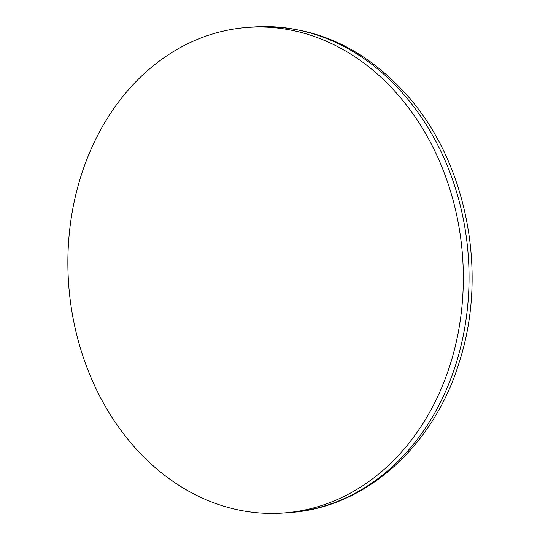 <?xml version="1.0" encoding="UTF-8"?>
<svg xmlns="http://www.w3.org/2000/svg" width="540" height="540" viewBox="0 0 540 540"><rect width="100%" height="100%" fill="white"/><g stroke="black" fill="none" stroke-linecap="round" stroke-linejoin="round"><path stroke-width="0.81" d="M80.791 176.607A243.459 197.465 -94.3 0 0 283.723 513A243.459 197.465 -94.3 0 0 450.407 363.825A243.459 197.465 85.7 0 0 247.475 27.425A243.459 197.465 85.7 0 0 80.791 176.607M253.193 27C311.702 24.01 362.678 46.413 406.127 94.203C466.634 161.109 488.498 272.167 459.297 362.009C433.883 446.141 365.506 507.83 289.447 512.575A243.459 197.465 -94.3 0 0 456.125 363.393A243.459 197.465 85.7 0 0 253.193 27L247.475 27.425M289.447 512.575L283.723 513"/></g></svg>
